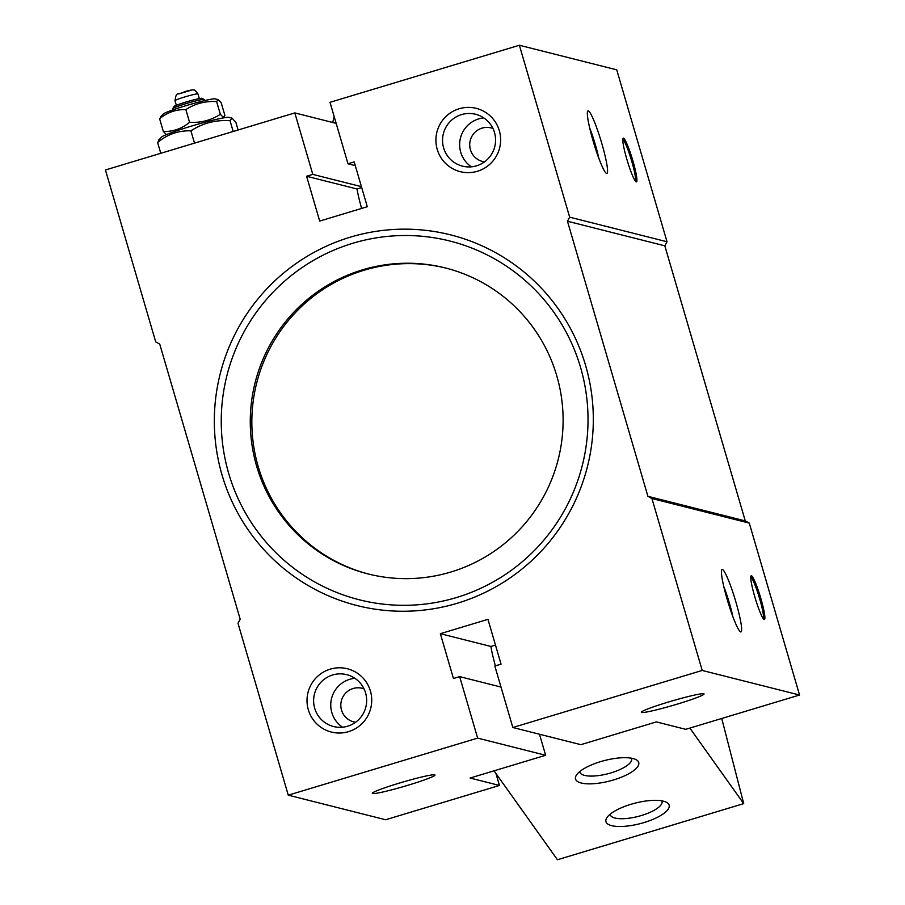 <?xml version="1.0" encoding="UTF-8"?>
<svg xmlns="http://www.w3.org/2000/svg" width="905" height="905" viewBox="0 0 905 905"><rect width="100%" height="100%" fill="white"/><g stroke="black" fill="none" stroke-linecap="round" stroke-linejoin="round"><path stroke-width="1.36" d="M580.558 367.407A185.005 183.285 -75.8 0 0 449.921 241.035A185.005 183.285 -75.8 0 0 272.586 292.688A185.005 183.285 -75.8 0 0 228.705 473.417A185.005 183.285 -75.8 0 0 359.342 599.789A185.005 183.285 -75.8 0 0 536.676 548.136A185.005 183.285 -75.8 0 0 580.558 367.407M228.942 117.379A35.363 2.455 163.7 0 0 228.931 117.379A35.363 2.455 163.7 0 0 194.62 125.162A35.363 2.455 163.7 0 0 161.52 137.085L158.511 140.241M159.54 139.936L157.606 142.481C167.425 134.302 178.534 130.422 190.921 130.84C202.663 123.148 215.695 119.754 230.028 120.67L231.952 118.114L235.809 122.13L238.106 129.992M161.158 116.779L159.619 118.747C167.368 112.356 176.102 109.301 185.853 109.584C195.107 103.577 205.367 100.908 216.623 101.575L218.15 99.607L221.182 102.729L224.893 115.433L223.365 117.412L220.345 114.29C211.091 120.297 200.831 122.967 189.564 122.299C181.826 128.691 173.081 131.745 163.341 131.463L166.384 134.585M215.085 98.883A27.207 1.889 163.7 0 0 215.073 98.871A27.207 1.889 163.7 0 0 188.681 104.867A27.207 1.889 163.7 0 0 163.228 114.03L160.332 117.017M218.139 99.595L215.073 98.871M204.462 100.647L204.134 99.527A16.324 1.131 163.7 0 0 204.066 99.46A16.324 1.131 163.7 0 0 203.987 99.426A16.324 1.131 163.7 0 0 187.765 103.125A16.324 1.131 163.7 0 0 172.81 108.6A16.324 1.131 163.7 0 0 172.798 108.691L173.126 109.81M202.053 98.374A14.65 1.018 163.7 0 0 202.007 98.328A14.65 1.018 163.7 0 0 201.928 98.306A14.65 1.018 163.7 0 0 187.369 101.632A14.65 1.018 163.7 0 0 173.941 106.541L172.81 108.6M483.779 117.91A26.754 26.505 -75.8 0 0 471.437 166.837M492.931 128.476A17.331 17.172 -75.8 0 0 470.408 149.676A17.331 17.172 -75.8 0 0 484.492 161.882M354.884 678.298A26.754 26.505 -75.8 0 0 342.531 727.213M364.025 688.863A17.331 17.172 -75.8 0 0 341.502 710.063A17.331 17.172 -75.8 0 0 355.597 722.258M598.816 158.251A26.754 3.122 73.2 0 0 595.366 144.743A26.754 3.122 73.2 0 0 589.698 128.001M732.88 616.724A26.754 3.122 73.2 0 0 729.43 603.216A26.754 3.122 73.2 0 0 723.762 586.474M494.492 132.549A26.754 26.505 -75.8 0 0 449.955 121.745A26.754 26.505 -75.8 0 0 462.5 166.147A26.754 26.505 -75.8 0 0 494.492 132.549M365.586 692.936A26.754 26.505 -75.8 0 0 321.049 682.121A26.754 26.505 -75.8 0 0 333.594 726.534A26.754 26.505 -75.8 0 0 365.586 692.936M495.397 665.865A33.734 3.937 -106.8 0 1 490.917 646.464L495.476 645.084M407.951 785.269A32.648 2.263 -16.3 0 1 372.351 793.176A32.648 2.263 -16.3 0 1 399.354 783.097A32.648 2.263 -16.3 0 1 434.864 774.895A32.648 2.263 -16.3 0 1 407.951 785.269M361.615 208.433A33.734 3.937 -106.8 0 1 357.011 188.987L361.695 187.584M626.837 159.235A22.851 2.67 -106.8 0 1 623.002 138.352A22.851 2.67 -106.8 0 1 632.855 160.751A22.851 2.67 -106.8 0 1 636.091 181.815A22.851 2.67 -106.8 0 1 626.837 159.235M635.287 180.989A21.765 2.534 73.2 0 0 631.679 161.033A21.765 2.534 73.2 0 0 622.787 139.483M593.148 141.078A32.648 3.812 -106.8 0 1 587.662 111.247A32.648 3.812 -106.8 0 1 601.746 143.25A32.648 3.812 -106.8 0 1 606.373 173.341A32.648 3.812 -106.8 0 1 593.148 141.078M754.815 596.87A22.851 2.67 -106.8 0 1 750.969 575.987A22.851 2.67 -106.8 0 1 760.822 598.386A22.851 2.67 -106.8 0 1 764.069 619.45A22.851 2.67 -106.8 0 1 754.815 596.87M763.266 618.624A21.765 2.534 73.2 0 0 759.646 598.669A21.765 2.534 73.2 0 0 750.754 577.13M727.224 599.551A32.648 3.812 -106.8 0 1 721.738 569.731A32.648 3.812 -106.8 0 1 735.81 601.723A32.648 3.812 -106.8 0 1 740.437 631.814A32.648 3.812 -106.8 0 1 727.224 599.551M703.762 693.762A32.648 2.263 -16.3 0 1 703.932 693.818A32.648 2.263 -16.3 0 1 676.273 704.418A32.648 2.263 -16.3 0 1 641.668 712.473A32.648 2.263 -16.3 0 1 641.407 712.111A32.648 2.263 -16.3 0 1 671.329 701.16A32.648 2.263 -16.3 0 1 703.762 693.762M437.228 149.37A32.648 32.342 104.2 0 1 459.129 108.758A32.648 32.342 104.2 0 1 499.322 130.659A32.648 32.342 104.2 0 1 477.41 171.271A32.648 32.342 104.2 0 1 437.228 149.37M308.322 709.758A32.648 32.342 104.2 0 1 330.235 669.146A32.648 32.342 104.2 0 1 370.417 691.047A32.648 32.342 104.2 0 1 348.516 731.659A32.648 32.342 104.2 0 1 308.322 709.758M222.042 474.978A191.159 189.394 104.2 0 1 350.303 237.178A191.159 189.394 104.2 0 1 585.603 365.439A191.159 189.394 104.2 0 1 457.342 603.239A191.159 189.394 104.2 0 1 222.042 474.978M446.097 268.14A157.798 156.339 -75.8 0 0 295.347 312.678A157.798 156.339 -75.8 0 0 258.208 466.539A157.798 156.339 -75.8 0 0 368.844 574.121M256.635 466.143A157.798 156.339 104.2 0 1 294.057 311.987A157.798 156.339 104.2 0 1 445.305 267.937A157.798 156.339 104.2 0 1 556.745 375.722A157.798 156.339 104.2 0 1 519.312 529.878A157.798 156.339 104.2 0 1 368.064 573.928A157.798 156.339 104.2 0 1 256.635 466.143M223.478 117.888L224.18 117.164L223.365 117.412M159.619 118.747L163.341 131.463M185.853 109.584L189.564 122.299M216.623 101.575L220.345 114.29M157.606 142.481L160.773 153.296M190.921 130.84L194.213 142.096M233.185 131.485L230.028 120.67M361.423 186.668L312.802 174.394L294.815 112.91L105.444 169.97L155.717 341.898L159.732 344.092L240.176 619.178L237.981 623.24L288.265 795.167L385.621 819.749L499.447 785.45L470.102 778.04L545.647 755.279L539.493 734.238M499.447 785.45L495.963 773.526M500.997 687.065L459.661 676.623L453.45 678.501L440.35 633.692L487.953 619.348L501.053 664.157L494.843 666.023L512.83 727.507L580.829 744.679L656.374 721.907L685.73 729.328L799.556 695.029L749.283 523.101L745.268 520.907L664.824 245.821L667.019 241.759L616.735 69.832L519.38 45.25L330.008 102.31L347.984 163.782L354.194 161.916L367.294 206.725L319.691 221.069L306.591 176.26L312.802 174.394M440.35 633.692L490.917 646.464M288.265 795.167L477.636 738.107L459.661 676.623M477.636 738.107L545.647 755.279M294.815 112.91L336.151 123.352M357.011 188.987L306.591 176.26M355.28 165.626L347.984 163.782M667.019 241.759L569.664 217.177L519.38 45.25M664.824 245.821L567.469 221.239L569.664 217.177M567.469 221.239L647.912 496.325L745.268 520.907M647.912 496.325L651.928 498.519L749.283 523.101M512.83 727.507L702.201 670.447L651.928 498.519M702.201 670.447L799.556 695.029M334.183 116.598L332.701 122.469M661.894 800.857A26.754 8.654 -14.5 0 1 662.053 801.332A26.754 8.654 -14.5 0 1 641.487 815.496A26.754 8.654 -14.5 0 1 610.242 814.692A26.754 8.654 -14.5 0 1 610.162 814.206M631.486 758.22A26.754 8.654 -14.5 0 1 631.656 758.684A26.754 8.654 -14.5 0 1 611.09 772.859A26.754 8.654 -14.5 0 1 579.845 772.056A26.754 8.654 -14.5 0 1 579.766 771.558M644.055 822.555A32.648 10.555 -14.5 0 1 606.938 817.588A32.648 10.555 -14.5 0 1 631.034 804.274A32.648 10.555 -14.5 0 1 666.351 802.249A32.648 10.555 -14.5 0 1 644.055 822.555M613.658 779.906A32.648 10.555 -14.5 0 1 576.53 774.94A32.648 10.555 -14.5 0 1 600.626 761.625A32.648 10.555 -14.5 0 1 635.955 759.612A32.648 10.555 -14.5 0 1 613.658 779.906M494.04 770.822L557.435 859.75L743.706 803.629L721.738 718.468M689.848 728.084L743.706 803.629M174.982 100.659C176.566 90.647 177.142 95.692 184.665 91.677C190.288 90.047 193.41 89.538 194.009 90.149C194.315 89.493 195.627 90.76 197.957 93.939A11.969 0.826 163.7 0 0 197.856 93.86A11.969 0.826 163.7 0 0 185.57 96.699A11.969 0.826 163.7 0 0 174.982 100.659L176.339 105.297M191.159 90.217L178.738 93.95M228.931 117.379L231.94 118.114M202.007 98.328L204.066 99.46M197.957 93.939L199.315 98.577"/></g></svg>
